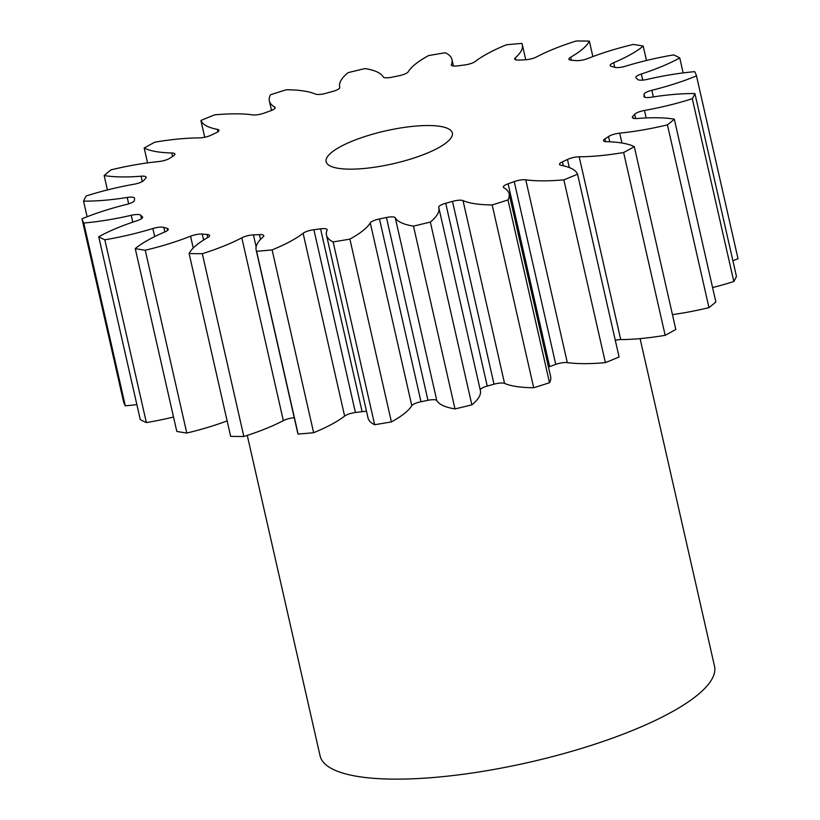 <?xml version="1.0" encoding="UTF-8"?>
<svg xmlns="http://www.w3.org/2000/svg" width="820" height="820" viewBox="0 0 820 820"><rect width="100%" height="100%" fill="white"/><g stroke="black" fill="none" stroke-linecap="round" stroke-linejoin="round"><path stroke-width="1.23" d="M407.099 127.018A64.718 16.861 -12.8 0 0 326.124 161.684A64.718 16.861 -12.8 0 0 371.368 167.669A64.718 16.861 -12.8 0 0 452.343 133.004A64.718 16.861 -12.8 0 0 407.099 127.018M247.271 435.389L320.066 755.784A202.253 52.685 -12.8 0 0 461.465 774.49A202.253 52.685 -12.8 0 0 714.507 666.168L640.092 338.619M694.919 93.582L736.452 276.381A315.505 82.195 -12.8 0 1 733.818 281.506L692.295 98.707A315.505 82.195 -12.8 0 0 694.919 93.582A99.609 25.953 167.2 0 0 660.694 95.858A99.609 25.953 167.2 0 0 651.244 97.231A9.225 2.398 167.2 0 1 650.373 97.355A9.225 2.398 167.2 0 1 643.925 96.504A9.225 2.398 167.2 0 1 643.915 96.268L644.018 96.719M732.895 260.739A99.609 25.953 167.2 0 0 738.02 258.689L696.487 75.891A315.505 82.195 -12.8 0 0 694.694 71.668A99.609 25.953 167.2 0 0 682.045 73.052A99.609 25.953 167.2 0 0 647.226 79.386A9.225 2.398 167.2 0 1 643.997 79.981A9.225 2.398 167.2 0 1 637.765 79.478A260.903 67.968 167.2 0 0 636.125 77.972A9.225 2.398 167.2 0 1 635.859 77.562A9.225 2.398 167.2 0 1 641.353 73.995L642.747 80.114M641.353 73.995A99.609 25.953 167.2 0 0 679.749 57.933A315.505 82.195 -12.8 0 0 673.64 54.909A99.609 25.953 167.2 0 0 625.619 66.184A9.225 2.398 167.2 0 1 620.094 67.383A9.225 2.398 167.2 0 1 614.672 67.312A260.903 67.968 167.2 0 0 611.341 66.348A9.225 2.398 167.2 0 1 610.203 65.528A9.225 2.398 167.2 0 1 613.668 62.709L614.713 67.332M613.668 62.709A99.609 25.953 167.2 0 0 643.208 46.084A315.505 82.195 -12.8 0 0 633.214 44.444A99.609 25.953 167.2 0 0 587.909 58.497A9.225 2.398 167.2 0 1 580.293 60.434A9.225 2.398 167.2 0 1 576.224 60.608A260.903 67.968 167.2 0 0 571.417 60.239A9.225 2.398 167.2 0 1 568.865 59.204A9.225 2.398 167.2 0 1 570.679 57.195L571.366 60.239M570.679 57.195A99.609 25.953 167.2 0 0 589.354 41.123A315.505 82.195 -12.8 0 0 576.163 41A99.609 25.953 167.2 0 0 536.659 56.877A9.225 2.398 167.2 0 1 527.291 59.614A9.225 2.398 167.2 0 1 525.036 59.809A260.903 67.968 167.2 0 0 519.08 60.075A9.225 2.398 167.2 0 1 514.683 59.03A9.225 2.398 167.2 0 1 515.329 57.82L515.79 59.839M515.329 57.82A99.609 25.953 167.2 0 0 522.34 44.762A99.609 25.953 167.2 0 0 521.868 43.409A315.505 82.195 -12.8 0 0 506.37 44.803A99.609 25.953 167.2 0 0 475.364 61.418A9.225 2.398 167.2 0 1 464.704 64.965A9.225 2.398 167.2 0 1 464.581 64.975A260.903 67.968 167.2 0 0 461.25 65.405A260.903 67.968 167.2 0 0 457.898 65.856A9.225 2.398 167.2 0 1 457.785 65.867A9.225 2.398 167.2 0 1 451.338 65.016A9.225 2.398 167.2 0 1 451.389 64.554L451.584 65.405M451.389 64.554A99.609 25.953 167.2 0 0 451.974 59.552A99.609 25.953 167.2 0 0 445.342 52.767A315.505 82.195 -12.8 0 0 428.593 55.586A99.609 25.953 167.2 0 0 408.196 71.822A9.225 2.398 167.2 0 1 399.002 75.758A260.903 67.968 167.2 0 0 392.032 77.182A9.225 2.398 167.2 0 1 389.592 77.603A9.225 2.398 167.2 0 1 383.207 76.926A99.609 25.953 167.2 0 0 365.002 68.583A315.505 82.195 -12.8 0 0 348.131 72.631A99.609 25.953 167.2 0 0 339.634 86.951L339.767 87.535M339.757 87.432L339.736 87.361A9.225 2.398 167.2 0 1 339.746 87.402A9.225 2.398 167.2 0 1 332.756 91.42A260.903 67.968 167.2 0 0 325.981 93.295A9.225 2.398 167.2 0 1 321.194 94.279A9.225 2.398 167.2 0 1 315.444 94.095A99.609 25.953 167.2 0 0 286.303 89.759A315.505 82.195 -12.8 0 0 270.477 94.771A99.609 25.953 167.2 0 0 269.349 100.901L271.512 110.444M274.946 108.281L274.659 106.989A9.225 2.398 167.2 0 1 275.141 107.563A9.225 2.398 167.2 0 1 270.354 110.895A260.903 67.968 167.2 0 0 264.235 113.088A9.225 2.398 167.2 0 1 257.275 114.779A9.225 2.398 167.2 0 1 252.703 114.892A99.609 25.953 167.2 0 0 214.614 114.861A315.505 82.195 -12.8 0 0 200.91 120.489L204.723 137.248M217.925 131.784L217.372 129.375A9.225 2.398 167.2 0 1 218.93 130.288A9.225 2.398 167.2 0 1 216.06 132.85A260.903 67.968 167.2 0 0 211.006 135.218A9.225 2.398 167.2 0 1 202.161 137.688A9.225 2.398 167.2 0 1 199.27 137.903A99.609 25.953 167.2 0 0 168.018 140.189A99.609 25.953 167.2 0 0 154.837 142.178A315.505 82.195 -12.8 0 0 144.176 148.03L147.559 162.893M172.589 156.415L171.81 152.981A9.225 2.398 167.2 0 1 174.926 154.047A9.225 2.398 167.2 0 1 173.563 155.79A260.903 67.968 167.2 0 0 169.924 158.178A9.225 2.398 167.2 0 1 159.633 161.458A9.225 2.398 167.2 0 1 158.783 161.56A99.609 25.953 167.2 0 0 149.599 162.616A99.609 25.953 167.2 0 0 111.028 169.853A315.505 82.195 -12.8 0 0 104.15 175.531L107.42 189.943M644.745 97.221L644.079 94.331A260.903 67.968 167.2 0 1 643.915 96.268M644.079 94.331A9.225 2.398 167.2 0 1 651.859 90.282L653.366 96.903M696.487 75.891A99.609 25.953 167.2 0 1 651.859 90.282M274.659 106.989A99.609 25.953 167.2 0 1 269.349 100.901M217.372 129.375A99.609 25.953 167.2 0 1 200.91 120.489M171.81 152.981A99.609 25.953 167.2 0 1 144.176 148.03M142.28 181.548L141.06 176.208A99.609 25.953 167.2 0 1 104.15 175.531M141.06 176.208A9.225 2.398 167.2 0 1 146.155 177.202A9.225 2.398 167.2 0 1 145.765 178.155A260.903 67.968 167.2 0 0 143.797 180.4A9.225 2.398 167.2 0 1 133.998 184.244A99.609 25.953 167.2 0 0 86.182 195.98A315.505 82.195 -12.8 0 0 83.548 201.115L87.105 216.757M128.668 203.832L127.223 197.466A99.609 25.953 167.2 0 1 83.548 201.115M127.223 197.466A9.225 2.398 167.2 0 1 134.552 198.184A9.225 2.398 167.2 0 1 134.562 198.43A260.903 67.968 167.2 0 0 134.388 200.367A9.225 2.398 167.2 0 1 126.608 204.416A99.609 25.953 167.2 0 0 81.98 218.807A315.505 82.195 -12.8 0 0 83.783 223.03L125.306 405.828A99.609 25.953 167.2 0 0 136.858 404.588M132.799 222.138L131.241 215.301A99.609 25.953 167.2 0 1 83.783 223.03M131.241 215.301A9.225 2.398 167.2 0 1 140.712 215.209L141.501 218.694M142.547 217.607L142.342 216.716A260.903 67.968 167.2 0 1 140.712 215.209M142.342 216.716A9.225 2.398 167.2 0 1 142.608 217.126A9.225 2.398 167.2 0 1 137.114 220.693A99.609 25.953 167.2 0 0 98.728 236.754A315.505 82.195 -12.8 0 0 104.827 239.788L146.36 422.587A99.609 25.953 167.2 0 0 173.522 417.021M154.683 236.59L152.848 228.513A99.609 25.953 167.2 0 1 104.827 239.788M152.848 228.513A9.225 2.398 167.2 0 1 163.795 227.376L164.84 231.968A9.225 2.398 167.2 0 0 168.274 229.159A9.225 2.398 167.2 0 0 167.126 228.339A260.903 67.968 167.2 0 1 163.795 227.376M193.243 248.04L190.558 236.191A99.609 25.953 167.2 0 1 145.253 250.243A315.505 82.195 -12.8 0 1 135.259 248.614A99.609 25.953 167.2 0 1 164.81 231.978M190.558 236.191A9.225 2.398 167.2 0 1 202.243 234.089L203.596 240.024M207.747 237.523L207.05 234.448A260.903 67.968 167.2 0 1 202.243 234.089M207.05 234.448A9.225 2.398 167.2 0 1 209.602 235.483A9.225 2.398 167.2 0 1 207.788 237.492A99.609 25.953 167.2 0 0 189.112 253.564A315.505 82.195 -12.8 0 0 202.314 253.698L243.837 436.486A99.609 25.953 167.2 0 0 283.341 420.609L241.808 237.81A99.609 25.953 167.2 0 1 202.314 253.698M241.808 237.81A9.225 2.398 167.2 0 1 253.441 234.879L256.137 246.769M260.483 239.44L259.386 234.622A260.903 67.968 167.2 0 1 253.441 234.879M259.386 234.622A9.225 2.398 167.2 0 1 263.784 235.658A9.225 2.398 167.2 0 1 263.138 236.867A99.609 25.953 167.2 0 0 256.137 249.926L297.66 432.724A99.609 25.953 167.2 0 0 298.131 434.087A315.505 82.195 -12.8 0 0 313.63 432.693A99.609 25.953 167.2 0 0 344.636 416.068L303.103 233.269A99.609 25.953 167.2 0 1 272.107 249.895L313.63 432.693M272.107 249.895A315.505 82.195 -12.8 0 1 256.599 251.289A99.609 25.953 167.2 0 1 256.137 249.926M303.103 233.269A9.225 2.398 167.2 0 1 313.886 229.713L355.419 412.511A9.225 2.398 -12.8 0 0 344.636 416.068M366.56 411.476A9.225 2.398 -12.8 0 0 362.102 411.64L320.569 228.841A260.903 67.968 167.2 0 1 313.886 229.713M320.569 228.841A9.225 2.398 167.2 0 1 327.139 229.682A9.225 2.398 167.2 0 1 327.077 230.143A99.609 25.953 167.2 0 0 326.493 235.135L368.026 417.933A99.609 25.953 167.2 0 0 374.658 424.719A315.505 82.195 -12.8 0 0 391.406 421.9A99.609 25.953 167.2 0 0 411.804 405.674L370.271 222.876A99.609 25.953 167.2 0 1 349.884 239.102L391.406 421.9M349.884 239.102A315.505 82.195 -12.8 0 1 333.125 241.92A99.609 25.953 167.2 0 1 326.493 235.135M370.271 222.876A9.225 2.398 167.2 0 1 379.465 218.93L420.998 401.728A9.225 2.398 -12.8 0 0 411.804 405.674M386.435 217.505A9.225 2.398 167.2 0 1 395.26 217.772A99.609 25.953 167.2 0 0 413.475 226.115L454.997 408.903A99.609 25.953 167.2 0 1 436.793 400.57A9.225 2.398 -12.8 0 0 427.968 400.303L386.435 217.505A260.903 67.968 167.2 0 1 379.465 218.93M413.475 226.115A315.505 82.195 -12.8 0 0 430.336 222.056L471.869 404.854A99.609 25.953 167.2 0 0 480.366 390.535L438.833 207.737A99.609 25.953 167.2 0 1 430.336 222.056M452.486 201.392A9.225 2.398 167.2 0 1 463.023 200.603A99.609 25.953 167.2 0 0 492.164 204.928L533.697 387.727A99.609 25.953 167.2 0 1 504.556 383.401A9.225 2.398 -12.8 0 0 494.019 384.19L452.486 201.392A260.903 67.968 167.2 0 1 445.711 203.278A9.225 2.398 167.2 0 0 438.72 207.296A9.225 2.398 167.2 0 0 438.731 207.327A99.609 25.953 167.2 0 1 438.833 207.737M492.164 204.928A315.505 82.195 -12.8 0 0 507.99 199.926L549.523 382.725A99.609 25.953 167.2 0 0 550.65 376.595L509.117 193.797A99.609 25.953 167.2 0 1 507.99 199.926M514.232 181.599A9.225 2.398 167.2 0 1 525.764 179.805A99.609 25.953 167.2 0 0 563.852 179.826L605.385 362.624A99.609 25.953 167.2 0 1 567.297 362.604A9.225 2.398 -12.8 0 0 555.765 364.398L514.232 181.599A260.903 67.968 167.2 0 1 508.113 183.803A9.225 2.398 167.2 0 0 503.326 187.134A9.225 2.398 167.2 0 0 503.818 187.698A99.609 25.953 167.2 0 1 509.117 193.797M563.852 179.826A315.505 82.195 -12.8 0 0 577.557 174.209L619.09 357.007A315.505 82.195 -12.8 0 1 605.385 362.624M569.295 167.567L567.46 159.47A260.903 67.968 167.2 0 1 562.418 161.847A9.225 2.398 167.2 0 0 559.537 164.4A9.225 2.398 167.2 0 0 561.095 165.312A99.609 25.953 167.2 0 1 577.557 174.209M567.46 159.47A9.225 2.398 167.2 0 1 579.197 156.794L620.73 339.593A9.225 2.398 -12.8 0 0 615.277 340.238M609.742 141.819L608.543 136.51A260.903 67.968 167.2 0 1 604.904 138.908A9.225 2.398 167.2 0 0 603.54 140.65A9.225 2.398 167.2 0 0 606.656 141.706A99.609 25.953 167.2 0 1 634.29 146.657A315.505 82.195 -12.8 0 1 623.63 152.51A99.609 25.953 167.2 0 1 579.197 156.794M608.543 136.51A9.225 2.398 167.2 0 1 619.684 133.137L621.929 143.008M635.643 118.551L634.68 114.298A260.903 67.968 167.2 0 1 632.702 116.532A9.225 2.398 167.2 0 0 632.322 117.485A9.225 2.398 167.2 0 0 637.406 118.49A99.609 25.953 167.2 0 1 674.317 119.156A315.505 82.195 -12.8 0 1 667.439 124.845A99.609 25.953 167.2 0 1 619.684 133.137M634.68 114.298A9.225 2.398 167.2 0 1 644.469 110.454L646.17 117.947M692.295 98.707A99.609 25.953 167.2 0 1 644.469 110.454M733.818 281.506A99.609 25.953 167.2 0 1 712.58 287.553M667.439 124.845L708.972 307.643A315.505 82.195 -12.8 0 0 715.85 301.955L674.317 119.156M708.972 307.643A99.609 25.953 167.2 0 1 672.441 314.603M623.63 152.51L665.163 335.308A315.505 82.195 -12.8 0 0 675.823 329.455L634.29 146.657M665.163 335.308A99.609 25.953 167.2 0 1 620.73 339.593M555.765 364.398A260.903 67.968 167.2 0 1 549.646 366.601A9.225 2.398 -12.8 0 0 548.488 367.042M533.697 387.727A315.505 82.195 -12.8 0 0 549.523 382.725M494.019 384.19A260.903 67.968 167.2 0 1 487.244 386.066A9.225 2.398 -12.8 0 0 480.233 389.961M454.997 408.903A315.505 82.195 -12.8 0 0 471.869 404.854M427.968 400.303A260.903 67.968 167.2 0 1 420.998 401.728M362.102 411.64A260.903 67.968 167.2 0 1 355.419 412.511M294.257 417.718A9.225 2.398 -12.8 0 0 283.341 420.609M189.112 253.564L230.645 436.363A315.505 82.195 -12.8 0 0 243.837 436.486M227.13 420.896A99.609 25.953 167.2 0 1 186.786 433.042A315.505 82.195 -12.8 0 1 176.792 431.412L135.259 248.614M98.728 236.754L140.251 419.553A315.505 82.195 -12.8 0 0 146.36 422.587M81.98 218.807L123.512 401.605A315.505 82.195 -12.8 0 0 125.306 405.828M679.749 57.933L683.142 72.908M643.208 46.084L646.478 60.465M589.354 41.123L592.87 56.59M145.253 250.243L186.786 433.042M256.599 251.289L298.131 434.087M333.125 241.92L374.658 424.719M632.702 116.532L633.081 118.182M604.904 138.908L605.529 141.635M562.418 161.847L563.309 165.773M525.764 179.805L567.297 362.604M508.113 183.803L549.646 366.601M463.023 200.603L504.556 383.401M445.711 203.278L487.244 386.066M395.26 217.772L436.793 400.57M167.598 230.399L167.126 228.339M451.974 59.552L453.439 66.01M522.34 44.762L525.743 59.768"/></g></svg>
